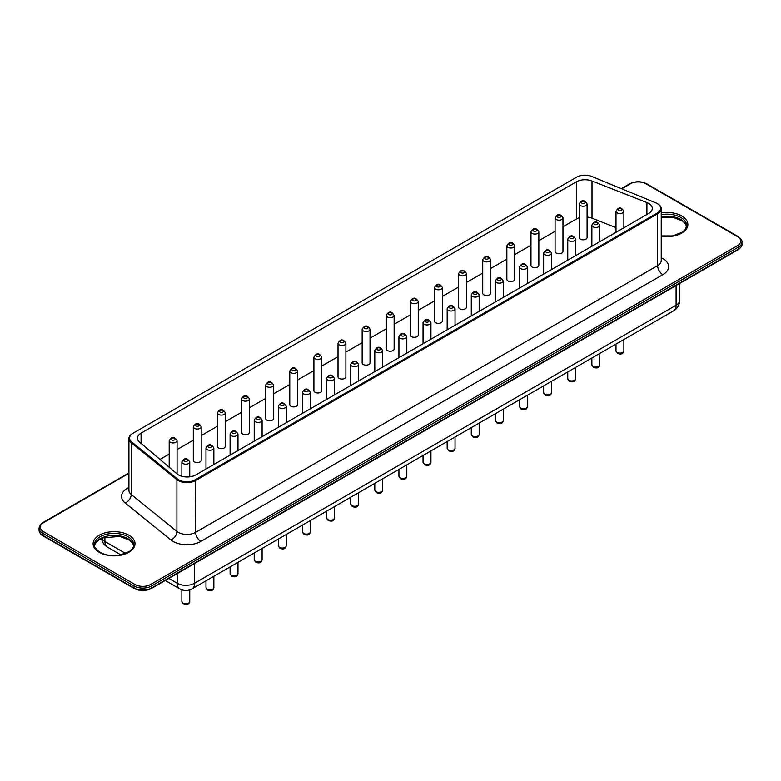 <?xml version="1.0" encoding="UTF-8"?>
<svg xmlns="http://www.w3.org/2000/svg" width="781" height="781" viewBox="0 0 781 781"><rect width="100%" height="100%" fill="white"/><g stroke="black" fill="none" stroke-linecap="round" stroke-linejoin="round"><path stroke-width="1.17" d="M159.968 459.433L169.194 454.112M177.072 449.563L193.307 440.191M201.186 435.632L217.43 426.26M225.309 421.711L241.544 412.339M249.422 407.789L265.667 398.417M273.545 393.858L289.78 384.486M297.659 379.937L313.903 370.565M321.782 366.016L338.017 356.644M345.895 352.085L362.14 342.713M370.018 338.163L386.253 328.791M394.132 324.242L410.376 314.87M418.255 310.311L434.49 300.939M442.368 296.389L458.613 287.017M466.491 282.468L482.726 273.096M490.605 268.537L506.849 259.165M514.728 254.616L530.963 245.244M538.841 240.694L555.086 231.322M562.964 226.763L576.368 219.031L576.368 181.827A12.311 7.107 0 0 1 592.008 180.977L646.912 202.572A12.311 7.107 0 0 1 652.291 208.449A12.311 7.107 0 0 1 648.679 213.477L195.875 474.897A12.311 7.107 0 0 1 176.994 473.872L139.604 442.173A12.311 7.107 0 0 1 137.466 438.17A12.311 7.107 0 0 1 141.068 433.143L576.368 181.827M615.984 227.613L592.008 218.182A12.311 7.107 0 0 0 587.078 217.04M579.199 217.811A12.311 7.107 0 0 0 576.368 219.031M194.459 461.942A3.944 2.275 180 0 1 193.307 460.331L193.307 426.748A3.944 2.275 0 0 0 194.459 428.359A3.944 2.275 0 0 0 198.755 428.857A3.944 2.275 0 0 0 201.186 426.748L201.186 460.331A3.944 2.275 180 0 1 198.755 462.43A3.944 2.275 180 0 1 194.459 461.942M218.582 448.011A3.944 2.275 180 0 1 217.43 446.41L217.43 412.827A3.944 2.275 0 0 0 218.582 414.438A3.944 2.275 0 0 0 222.878 414.926A3.944 2.275 0 0 0 225.309 412.827L225.309 446.41A3.944 2.275 180 0 1 222.878 448.509A3.944 2.275 180 0 1 218.582 448.011M242.696 434.09A3.944 2.275 180 0 1 241.544 432.479L241.544 398.906A3.944 2.275 0 0 0 242.696 400.507A3.944 2.275 0 0 0 246.991 401.004A3.944 2.275 0 0 0 249.422 398.906L249.422 432.479A3.944 2.275 180 0 1 246.991 434.587A3.944 2.275 180 0 1 242.696 434.09M266.819 420.168A3.944 2.275 180 0 1 265.667 418.557L265.667 384.974A3.944 2.275 0 0 0 266.819 386.585A3.944 2.275 0 0 0 271.114 387.083A3.944 2.275 0 0 0 273.545 384.974L273.545 418.557A3.944 2.275 180 0 1 271.114 420.656A3.944 2.275 180 0 1 266.819 420.168M290.932 406.237A3.944 2.275 180 0 1 289.78 404.636L289.78 371.053A3.944 2.275 0 0 0 290.932 372.664A3.944 2.275 0 0 0 295.228 373.152A3.944 2.275 0 0 0 297.659 371.053L297.659 404.636A3.944 2.275 180 0 1 295.228 406.735A3.944 2.275 180 0 1 290.932 406.237M315.055 392.316A3.944 2.275 180 0 1 313.903 390.705L313.903 357.132A3.944 2.275 0 0 0 315.055 358.733A3.944 2.275 0 0 0 319.351 359.231A3.944 2.275 0 0 0 321.782 357.132L321.782 390.705A3.944 2.275 180 0 1 319.351 392.814A3.944 2.275 180 0 1 315.055 392.316M339.169 378.394A3.944 2.275 180 0 1 338.017 376.784L338.017 343.201A3.944 2.275 0 0 0 339.169 344.811A3.944 2.275 0 0 0 343.464 345.309A3.944 2.275 0 0 0 345.895 343.201L345.895 376.784A3.944 2.275 180 0 1 343.464 378.883A3.944 2.275 180 0 1 339.169 378.394M363.292 364.463A3.944 2.275 180 0 1 362.14 362.862L362.14 329.279A3.944 2.275 0 0 0 363.292 330.89A3.944 2.275 0 0 0 367.587 331.378A3.944 2.275 0 0 0 370.018 329.279L370.018 362.862A3.944 2.275 180 0 1 367.587 364.961A3.944 2.275 180 0 1 363.292 364.463M387.405 350.542A3.944 2.275 180 0 1 386.253 348.931L386.253 315.358A3.944 2.275 0 0 0 387.405 316.959A3.944 2.275 0 0 0 391.701 317.457A3.944 2.275 0 0 0 394.132 315.358L394.132 348.931A3.944 2.275 180 0 1 391.701 351.04A3.944 2.275 180 0 1 387.405 350.542M411.528 336.621A3.944 2.275 180 0 1 410.376 335.01L410.376 301.427A3.944 2.275 0 0 0 411.528 303.038A3.944 2.275 0 0 0 415.824 303.536A3.944 2.275 0 0 0 418.255 301.427L418.255 335.01A3.944 2.275 180 0 1 415.824 337.109A3.944 2.275 180 0 1 411.528 336.621M435.642 322.69A3.944 2.275 180 0 1 434.49 321.089L434.49 287.506A3.944 2.275 0 0 0 435.642 289.116A3.944 2.275 0 0 0 439.937 289.605A3.944 2.275 0 0 0 442.368 287.506L442.368 321.089A3.944 2.275 180 0 1 439.937 323.188A3.944 2.275 180 0 1 435.642 322.69M459.765 308.768A3.944 2.275 180 0 1 458.613 307.158L458.613 273.584A3.944 2.275 0 0 0 459.765 275.185A3.944 2.275 0 0 0 464.06 275.683A3.944 2.275 0 0 0 466.491 273.584L466.491 307.158A3.944 2.275 180 0 1 464.06 309.266A3.944 2.275 180 0 1 459.765 308.768M483.878 294.847A3.944 2.275 180 0 1 482.726 293.236L482.726 259.653A3.944 2.275 0 0 0 483.878 261.264A3.944 2.275 0 0 0 488.174 261.762A3.944 2.275 0 0 0 490.605 259.653L490.605 293.236A3.944 2.275 180 0 1 488.174 295.335A3.944 2.275 180 0 1 483.878 294.847M508.001 280.916A3.944 2.275 180 0 1 506.849 279.315L506.849 245.732A3.944 2.275 0 0 0 508.001 247.343A3.944 2.275 0 0 0 512.297 247.831A3.944 2.275 0 0 0 514.728 245.732L514.728 279.315A3.944 2.275 180 0 1 512.297 281.414A3.944 2.275 180 0 1 508.001 280.916M532.115 266.995A3.944 2.275 180 0 1 530.963 265.384L530.963 231.811A3.944 2.275 0 0 0 532.115 233.412A3.944 2.275 0 0 0 536.41 233.909A3.944 2.275 0 0 0 538.841 231.811L538.841 265.384A3.944 2.275 180 0 1 536.41 267.493A3.944 2.275 180 0 1 532.115 266.995M556.238 253.073A3.944 2.275 180 0 1 555.086 251.462L555.086 217.879A3.944 2.275 0 0 0 556.238 219.49A3.944 2.275 0 0 0 560.533 219.988A3.944 2.275 0 0 0 562.964 217.879L562.964 251.462A3.944 2.275 180 0 1 560.533 253.561A3.944 2.275 180 0 1 556.238 253.073M580.351 239.142A3.944 2.275 180 0 1 579.199 237.541L579.199 203.958A3.944 2.275 0 0 0 580.351 205.569A3.944 2.275 0 0 0 584.647 206.057A3.944 2.275 0 0 0 587.078 203.958L587.078 237.541A3.944 2.275 180 0 1 584.647 239.64A3.944 2.275 180 0 1 580.351 239.142M657.192 213.086A11.695 6.756 0 0 0 657.192 203.538A11.695 6.756 0 0 0 655.718 202.816L591.705 176.428A11.695 6.756 0 0 0 576.642 177.15L132.965 433.299A11.695 6.756 0 0 0 131.716 441.997L177.414 478.958A11.695 6.756 0 0 0 195.211 479.807L657.192 213.086L657.622 213.838A12.311 7.107 0 0 0 661.234 208.81A12.311 7.107 0 0 0 657.622 203.782A12.311 7.107 0 0 0 657.397 203.656M132.965 433.299L132.526 433.553A12.311 7.107 0 0 0 128.924 438.58A12.311 7.107 0 0 0 131.218 442.71L176.916 479.661A12.311 7.107 0 0 0 195.641 480.559L657.622 213.838L657.622 265.618L195.641 532.339L195.211 479.807M141.068 443.423L141.068 433.143M646.912 214.502L646.912 202.572M592.008 218.182L592.008 180.977M177.072 440.679C174.339 436.247 171.713 436.247 169.194 440.679A3.944 2.275 0 0 0 170.346 442.28A3.944 2.275 0 0 0 174.641 442.778A3.944 2.275 0 0 0 177.072 440.679L177.072 473.94M189.744 461.913C187.01 457.49 184.384 457.49 181.856 461.913A3.944 2.275 0 0 0 183.018 463.524A3.944 2.275 0 0 0 187.303 464.012A3.944 2.275 0 0 0 189.744 461.913L189.744 476.82M213.857 447.991C211.124 443.559 208.498 443.559 205.979 447.991A3.944 2.275 0 0 0 207.131 449.602A3.944 2.275 0 0 0 211.426 450.09A3.944 2.275 0 0 0 213.857 447.991L213.857 464.519M237.98 434.07C235.247 429.638 232.621 429.638 230.092 434.07A3.944 2.275 0 0 0 231.254 435.671A3.944 2.275 0 0 0 235.54 436.169A3.944 2.275 0 0 0 237.98 434.07L237.98 450.588M262.094 420.139C259.36 415.717 256.734 415.717 254.215 420.139A3.944 2.275 0 0 0 255.367 421.75A3.944 2.275 0 0 0 259.663 422.238A3.944 2.275 0 0 0 262.094 420.139L262.094 436.667M286.217 406.218C283.483 401.785 280.857 401.785 278.329 406.218A3.944 2.275 0 0 0 279.491 407.828A3.944 2.275 0 0 0 283.776 408.317A3.944 2.275 0 0 0 286.217 406.218L286.217 422.746M310.33 392.296C307.597 387.864 304.971 387.864 302.452 392.296A3.944 2.275 0 0 0 303.604 393.897A3.944 2.275 0 0 0 307.899 394.395A3.944 2.275 0 0 0 310.33 392.296L310.33 408.814M334.453 378.365C331.72 373.943 329.094 373.943 326.565 378.365A3.944 2.275 0 0 0 327.727 379.976A3.944 2.275 0 0 0 332.013 380.464A3.944 2.275 0 0 0 334.453 378.365L334.453 394.893M358.567 364.444C355.833 360.012 353.207 360.012 350.689 364.444A3.944 2.275 0 0 0 351.84 366.055A3.944 2.275 0 0 0 356.136 366.543A3.944 2.275 0 0 0 358.567 364.444L358.567 380.972M382.69 350.523C379.956 346.09 377.33 346.09 374.802 350.523A3.944 2.275 0 0 0 375.964 352.124A3.944 2.275 0 0 0 380.249 352.621A3.944 2.275 0 0 0 382.69 350.523L382.69 367.041M406.803 336.591C404.07 332.169 401.444 332.169 398.925 336.591A3.944 2.275 0 0 0 400.077 338.202A3.944 2.275 0 0 0 404.373 338.69A3.944 2.275 0 0 0 406.803 336.591L406.803 353.119M430.927 322.67C428.193 318.238 425.567 318.238 423.038 322.67A3.944 2.275 0 0 0 424.2 324.281A3.944 2.275 0 0 0 428.486 324.769A3.944 2.275 0 0 0 430.927 322.67L430.927 339.198M455.04 308.749C452.306 304.317 449.68 304.317 447.162 308.749A3.944 2.275 0 0 0 448.314 310.35A3.944 2.275 0 0 0 452.609 310.848A3.944 2.275 0 0 0 455.04 308.749L455.04 325.267M479.163 294.818C476.43 290.395 473.803 290.395 471.275 294.818A3.944 2.275 0 0 0 472.437 296.429A3.944 2.275 0 0 0 476.722 296.917A3.944 2.275 0 0 0 479.163 294.818L479.163 311.346M503.276 280.896C500.543 276.464 497.917 276.464 495.398 280.896A3.944 2.275 0 0 0 496.55 282.507A3.944 2.275 0 0 0 500.846 282.995A3.944 2.275 0 0 0 503.276 280.896L503.276 297.424M527.4 266.975C524.666 262.543 522.04 262.543 519.511 266.975A3.944 2.275 0 0 0 520.673 268.576A3.944 2.275 0 0 0 524.959 269.074A3.944 2.275 0 0 0 527.4 266.975L527.4 283.493M551.513 253.044C548.789 248.622 546.153 248.622 543.635 253.044A3.944 2.275 0 0 0 544.787 254.655A3.944 2.275 0 0 0 549.082 255.143A3.944 2.275 0 0 0 551.513 253.044L551.513 269.572M575.636 239.123C572.903 234.69 570.276 234.69 567.748 239.123A3.944 2.275 0 0 0 568.91 240.733A3.944 2.275 0 0 0 573.195 241.222A3.944 2.275 0 0 0 575.636 239.123L575.636 255.651M599.749 225.201C597.026 220.769 594.39 220.769 591.871 225.201A3.944 2.275 0 0 0 593.023 226.802A3.944 2.275 0 0 0 597.319 227.3A3.944 2.275 0 0 0 599.749 225.201L599.749 241.719M623.873 211.27C621.139 206.848 618.513 206.848 615.984 211.27A3.944 2.275 0 0 0 617.146 212.881A3.944 2.275 0 0 0 621.432 213.369A3.944 2.275 0 0 0 623.873 211.27L623.873 227.798M171.742 439.869A1.972 1.142 0 0 0 175.032 439.361A1.972 1.142 0 0 0 172.621 437.965A1.972 1.142 0 0 0 171.742 439.869M195.855 425.948A1.972 1.142 0 0 0 199.155 425.44A1.972 1.142 0 0 0 196.744 424.044A1.972 1.142 0 0 0 195.855 425.948M219.978 412.026A1.972 1.142 0 0 0 223.268 411.509A1.972 1.142 0 0 0 220.857 410.123A1.972 1.142 0 0 0 219.978 412.026M244.092 398.095A1.972 1.142 0 0 0 247.392 397.588A1.972 1.142 0 0 0 244.98 396.192A1.972 1.142 0 0 0 244.092 398.095M268.215 384.174A1.972 1.142 0 0 0 271.505 383.666A1.972 1.142 0 0 0 269.094 382.27A1.972 1.142 0 0 0 268.215 384.174M292.328 370.253A1.972 1.142 0 0 0 295.628 369.735A1.972 1.142 0 0 0 293.217 368.349A1.972 1.142 0 0 0 292.328 370.253M316.451 356.321A1.972 1.142 0 0 0 319.741 355.814A1.972 1.142 0 0 0 317.33 354.418A1.972 1.142 0 0 0 316.451 356.321M340.565 342.4A1.972 1.142 0 0 0 343.865 341.893A1.972 1.142 0 0 0 341.453 340.496A1.972 1.142 0 0 0 340.565 342.4M364.688 328.479A1.972 1.142 0 0 0 367.978 327.961A1.972 1.142 0 0 0 365.567 326.575A1.972 1.142 0 0 0 364.688 328.479M388.801 314.548A1.972 1.142 0 0 0 392.101 314.04A1.972 1.142 0 0 0 389.69 312.644A1.972 1.142 0 0 0 388.801 314.548M412.924 300.626A1.972 1.142 0 0 0 416.214 300.119A1.972 1.142 0 0 0 413.803 298.723A1.972 1.142 0 0 0 412.924 300.626M437.038 286.705A1.972 1.142 0 0 0 440.338 286.188A1.972 1.142 0 0 0 437.926 284.801A1.972 1.142 0 0 0 437.038 286.705M461.161 272.774A1.972 1.142 0 0 0 464.451 272.266A1.972 1.142 0 0 0 462.04 270.87A1.972 1.142 0 0 0 461.161 272.774M485.274 258.853A1.972 1.142 0 0 0 488.574 258.345A1.972 1.142 0 0 0 486.163 256.949A1.972 1.142 0 0 0 485.274 258.853M509.397 244.931A1.972 1.142 0 0 0 512.687 244.414A1.972 1.142 0 0 0 510.276 243.028A1.972 1.142 0 0 0 509.397 244.931M533.511 231A1.972 1.142 0 0 0 536.811 230.493A1.972 1.142 0 0 0 534.399 229.097A1.972 1.142 0 0 0 533.511 231M557.634 217.079A1.972 1.142 0 0 0 560.924 216.571A1.972 1.142 0 0 0 558.513 215.175A1.972 1.142 0 0 0 557.634 217.079M581.747 203.158A1.972 1.142 0 0 0 585.047 202.64A1.972 1.142 0 0 0 582.636 201.254A1.972 1.142 0 0 0 581.747 203.158M184.404 461.112A1.972 1.142 0 0 0 187.704 460.605A1.972 1.142 0 0 0 185.292 459.208A1.972 1.142 0 0 0 184.404 461.112M208.527 447.181A1.972 1.142 0 0 0 211.817 446.673A1.972 1.142 0 0 0 209.406 445.287A1.972 1.142 0 0 0 208.527 447.181M232.64 433.26A1.972 1.142 0 0 0 235.94 432.752A1.972 1.142 0 0 0 233.529 431.356A1.972 1.142 0 0 0 232.64 433.26M256.764 419.338A1.972 1.142 0 0 0 260.053 418.831A1.972 1.142 0 0 0 257.642 417.435A1.972 1.142 0 0 0 256.764 419.338M280.877 405.407A1.972 1.142 0 0 0 284.177 404.9A1.972 1.142 0 0 0 281.765 403.513A1.972 1.142 0 0 0 280.877 405.407M305 391.486A1.972 1.142 0 0 0 308.29 390.978A1.972 1.142 0 0 0 305.879 389.582A1.972 1.142 0 0 0 305 391.486M329.113 377.565A1.972 1.142 0 0 0 332.413 377.057A1.972 1.142 0 0 0 330.002 375.661A1.972 1.142 0 0 0 329.113 377.565M353.237 363.634A1.972 1.142 0 0 0 356.526 363.126A1.972 1.142 0 0 0 354.115 361.74A1.972 1.142 0 0 0 353.237 363.634M377.35 349.712A1.972 1.142 0 0 0 380.65 349.205A1.972 1.142 0 0 0 378.238 347.809A1.972 1.142 0 0 0 377.35 349.712M401.473 335.791A1.972 1.142 0 0 0 404.763 335.283A1.972 1.142 0 0 0 402.352 333.887A1.972 1.142 0 0 0 401.473 335.791M425.586 321.86A1.972 1.142 0 0 0 428.886 321.352A1.972 1.142 0 0 0 426.475 319.966A1.972 1.142 0 0 0 425.586 321.86M449.71 307.939A1.972 1.142 0 0 0 453 307.431A1.972 1.142 0 0 0 450.588 306.035A1.972 1.142 0 0 0 449.71 307.939M473.823 294.017A1.972 1.142 0 0 0 477.123 293.51A1.972 1.142 0 0 0 474.711 292.114A1.972 1.142 0 0 0 473.823 294.017M497.946 280.086A1.972 1.142 0 0 0 501.236 279.578A1.972 1.142 0 0 0 498.825 278.192A1.972 1.142 0 0 0 497.946 280.086M522.059 266.165A1.972 1.142 0 0 0 525.359 265.657A1.972 1.142 0 0 0 522.948 264.261A1.972 1.142 0 0 0 522.059 266.165M546.183 252.243A1.972 1.142 0 0 0 549.473 251.736A1.972 1.142 0 0 0 547.061 250.34A1.972 1.142 0 0 0 546.183 252.243M570.296 238.312A1.972 1.142 0 0 0 573.596 237.805A1.972 1.142 0 0 0 571.184 236.418A1.972 1.142 0 0 0 570.296 238.312M594.419 224.391A1.972 1.142 0 0 0 597.709 223.883A1.972 1.142 0 0 0 595.298 222.487A1.972 1.142 0 0 0 594.419 224.391M618.532 210.47A1.972 1.142 0 0 0 621.832 209.962A1.972 1.142 0 0 0 619.421 208.566A1.972 1.142 0 0 0 618.532 210.47M661.234 257.74A19.701 11.373 180 0 1 662.844 274.668L200.863 541.389A7.39 4.266 60 0 1 195.641 532.339A12.311 7.107 180 0 1 176.916 531.441L176.916 479.661L177.414 478.958M200.863 541.389A19.701 11.373 180 0 1 170.902 539.954A7.39 4.911 129 0 0 176.916 531.441L131.218 494.49L131.218 442.71L131.716 441.997M661.224 260.717L661.234 260.59A12.311 7.107 180 0 1 657.622 265.618A7.39 4.266 60 0 0 662.844 274.668M170.902 539.954L125.204 503.003A7.39 4.911 129 0 0 131.218 494.49A12.311 7.107 180 0 1 128.924 490.361L128.924 438.58M125.204 503.003A19.701 11.373 180 0 1 127.303 488.35L128.924 487.412M127.303 488.35A7.39 4.266 -120 0 0 128.924 488.984M128.924 473.335L43.531 522.645A11.08 6.394 0 0 0 43.531 531.685L134.947 584.471A11.08 6.394 0 0 0 150.626 584.471L737.469 245.654A11.08 6.394 0 0 0 737.469 236.604L646.053 183.828A11.08 6.394 0 0 0 630.374 183.828L621.744 188.807M661.234 236.174A20.931 12.086 0 0 0 687.876 224.547A20.931 12.086 0 0 0 661.234 212.92M99.255 552.304A20.931 12.086 0 0 0 134.273 546.885A20.931 12.086 0 0 0 108.637 532.076A20.931 12.086 0 0 0 99.255 552.304M128.924 472.925L42.916 522.577C41.178 523.25 39.89 525.115 39.05 528.171A12.311 7.107 0 0 0 42.652 533.198L134.078 585.984A12.311 7.107 0 0 0 151.494 585.984L738.348 247.167A1.23 0.713 -120 0 0 737.469 245.654M43.531 531.685A1.23 0.713 -60 0 0 42.652 533.198L42.652 535.21A1.23 0.713 120 0 0 42.916 535.776C41.178 535.102 39.89 533.238 39.05 530.182A12.311 7.107 0 0 0 42.652 535.21L134.078 587.995A12.311 7.107 0 0 0 151.494 587.995L151.494 585.984A1.23 0.713 -120 0 0 150.626 584.471M151.241 588.552L738.084 249.744A1.23 0.713 60 0 0 738.348 249.178A12.311 7.107 0 0 0 741.95 244.15L741.95 242.139A12.311 7.107 0 0 1 738.348 247.167L738.348 249.178L151.494 587.995A1.23 0.713 60 0 1 151.241 588.552C145.608 591.246 139.965 591.246 134.332 588.552A1.23 0.713 120 0 1 134.078 587.995L134.078 585.984A1.23 0.713 -60 0 1 134.947 584.471M741.95 242.139C742.389 240.694 741.101 238.83 738.084 236.545A1.23 0.713 120 0 0 737.469 236.604M738.084 236.545L646.668 183.769A1.23 0.713 120 0 0 646.053 183.828M42.916 522.577A1.23 0.713 60 0 1 43.531 522.645M646.668 183.769C641.035 181.075 635.392 181.075 629.759 183.769A1.23 0.713 60 0 1 630.374 183.828M661.234 235.93L672.695 235.921L682.623 232.064L685.503 229.145L686.645 225.553A19.701 11.373 0 0 0 661.234 214.668M133.756 544.757A19.701 11.373 0 0 0 114.055 533.384A19.701 11.373 0 0 0 94.355 544.757C93.378 545.958 95.214 548.447 99.87 552.235C105.445 555.271 112.093 556.238 119.805 555.135L129.734 551.269C132.555 549.014 133.902 546.837 133.756 544.757M661.234 217.186L672.695 217.186L682.623 221.043L685.503 223.971L686.558 226.558A19.701 11.373 0 0 0 661.234 216.679M133.668 545.734A19.701 11.373 0 0 0 114.055 535.395A19.701 11.373 0 0 0 94.433 545.734M168.833 578.399L177.18 583.212A12.311 7.107 0 0 0 194.596 583.212L194.596 563.521M165.23 580.478L179.728 588.854A12.311 12.311 0 0 0 192.038 588.854A12.311 7.107 -120 0 0 194.596 583.212L676.092 305.225L676.092 285.534M192.038 588.854L673.534 310.867A12.311 7.107 -120 0 0 676.092 305.225A12.311 7.107 0 0 0 679.695 300.197L679.695 283.454M101.745 538.343A12.311 7.107 0 0 0 104.908 541.497L104.908 537.182M179.728 588.854A12.311 7.107 -60 0 1 177.18 583.212L177.18 573.576M101.471 538.46A12.311 12.311 0 0 0 107.466 547.13A12.311 7.107 -60 0 1 104.908 541.497L125.682 553.485M623.873 350.825C623.287 353.91 621.178 354.75 617.546 353.334L615.984 350.825A3.944 2.275 0 0 0 617.146 352.426A3.944 2.275 0 0 0 621.432 352.924A3.944 2.275 0 0 0 623.873 350.825L623.873 339.54M599.749 364.747C599.173 367.841 597.065 368.681 593.433 367.255L591.871 364.747A3.944 2.275 0 0 0 593.023 366.357A3.944 2.275 0 0 0 597.319 366.845A3.944 2.275 0 0 0 599.749 364.747L599.749 353.461M575.636 378.668C575.05 381.763 572.942 382.602 569.31 381.177L567.748 378.668A3.944 2.275 0 0 0 568.91 380.279A3.944 2.275 0 0 0 573.195 380.777A3.944 2.275 0 0 0 575.636 378.668L575.636 367.392M551.513 392.599C550.937 395.684 548.828 396.523 545.197 395.108L543.635 392.599A3.944 2.275 0 0 0 544.787 394.2A3.944 2.275 0 0 0 549.082 394.698A3.944 2.275 0 0 0 551.513 392.599L551.513 381.313M527.4 406.52C526.814 409.615 524.705 410.455 521.073 409.029L519.511 406.52A3.944 2.275 0 0 0 520.673 408.131A3.944 2.275 0 0 0 524.959 408.619A3.944 2.275 0 0 0 527.4 406.52L527.4 395.235M503.276 420.442C502.7 423.536 500.592 424.376 496.96 422.951L495.398 420.442A3.944 2.275 0 0 0 496.55 422.052A3.944 2.275 0 0 0 500.846 422.55A3.944 2.275 0 0 0 503.276 420.442L503.276 409.166M479.163 434.373C478.577 437.458 476.469 438.297 472.837 436.882L471.275 434.373A3.944 2.275 0 0 0 472.437 435.974A3.944 2.275 0 0 0 476.722 436.472A3.944 2.275 0 0 0 479.163 434.373L479.163 423.087M455.04 448.294C454.464 451.389 452.355 452.228 448.724 450.803L447.162 448.294A3.944 2.275 0 0 0 448.314 449.905A3.944 2.275 0 0 0 452.609 450.393A3.944 2.275 0 0 0 455.04 448.294L455.04 437.009M430.927 462.215C430.341 465.31 428.232 466.15 424.6 464.724L423.038 462.215A3.944 2.275 0 0 0 424.2 463.826A3.944 2.275 0 0 0 428.486 464.324A3.944 2.275 0 0 0 430.927 462.215L430.927 450.94M406.803 476.146C406.227 479.231 404.119 480.071 400.487 478.655L398.925 476.146A3.944 2.275 0 0 0 400.077 477.747A3.944 2.275 0 0 0 404.373 478.245A3.944 2.275 0 0 0 406.803 476.146L406.803 464.861M382.69 490.068C382.104 493.162 379.996 494.002 376.364 492.577L374.802 490.068A3.944 2.275 0 0 0 375.964 491.679A3.944 2.275 0 0 0 380.249 492.167A3.944 2.275 0 0 0 382.69 490.068L382.69 478.782M358.567 503.989C357.991 507.084 355.882 507.923 352.251 506.498L350.689 503.989A3.944 2.275 0 0 0 351.84 505.6A3.944 2.275 0 0 0 356.136 506.098A3.944 2.275 0 0 0 358.567 503.989L358.567 492.713M334.453 517.92C333.868 521.005 331.759 521.845 328.127 520.429L326.565 517.92A3.944 2.275 0 0 0 327.727 519.521A3.944 2.275 0 0 0 332.013 520.019A3.944 2.275 0 0 0 334.453 517.92L334.453 506.635M310.33 531.841C309.754 534.936 307.646 535.776 304.014 534.35L302.452 531.841A3.944 2.275 0 0 0 303.604 533.452A3.944 2.275 0 0 0 307.899 533.94A3.944 2.275 0 0 0 310.33 531.841L310.33 520.556M286.217 545.763C285.631 548.858 283.523 549.697 279.891 548.272L278.329 545.763A3.944 2.275 0 0 0 279.491 547.374A3.944 2.275 0 0 0 283.776 547.871A3.944 2.275 0 0 0 286.217 545.763L286.217 534.487M262.094 559.694C261.518 562.779 259.409 563.618 255.777 562.203L254.215 559.694A3.944 2.275 0 0 0 255.367 561.295A3.944 2.275 0 0 0 259.663 561.793A3.944 2.275 0 0 0 262.094 559.694L262.094 548.408M237.98 573.615C237.395 576.71 235.286 577.549 231.654 576.124L230.092 573.615A3.944 2.275 0 0 0 231.254 575.226A3.944 2.275 0 0 0 235.54 575.714A3.944 2.275 0 0 0 237.98 573.615L237.98 562.33M213.857 587.537C213.272 590.631 211.173 591.471 207.541 590.045L205.979 587.537A3.944 2.275 0 0 0 207.131 589.147A3.944 2.275 0 0 0 211.426 589.645A3.944 2.275 0 0 0 213.857 587.537L213.857 576.261M189.744 601.468C189.158 604.553 187.049 605.392 183.418 603.977L181.856 601.468A3.944 2.275 0 0 0 183.018 603.069A3.944 2.275 0 0 0 187.303 603.567A3.944 2.275 0 0 0 189.744 601.468L189.744 589.88M169.194 440.679L169.194 467.253M181.856 461.913L181.856 476.283M205.979 447.991L205.979 469.069M230.092 434.07L230.092 455.138M254.215 420.139L254.215 441.216M278.329 406.218L278.329 427.295M302.452 392.296L302.452 413.364M326.565 378.365L326.565 399.442M350.689 364.444L350.689 385.521M374.802 350.523L374.802 371.59M398.925 336.591L398.925 357.669M423.038 322.67L423.038 343.747M447.162 308.749L447.162 329.816M471.275 294.818L471.275 315.895M495.398 280.896L495.398 301.974M519.511 266.975L519.511 288.043M543.635 253.044L543.635 274.121M567.748 239.123L567.748 260.2M591.871 225.201L591.871 246.269M615.984 211.27L615.984 232.347M201.186 426.748C198.462 422.326 195.836 422.326 193.307 426.748M225.309 412.827C222.575 408.395 219.949 408.395 217.43 412.827M249.422 398.906C246.698 394.473 244.072 394.473 241.544 398.906M273.545 384.974C270.812 380.552 268.186 380.552 265.667 384.974M297.659 371.053C294.935 366.621 292.309 366.621 289.78 371.053M321.782 357.132C319.048 352.7 316.422 352.7 313.903 357.132M345.895 343.201C343.171 338.778 340.545 338.778 338.017 343.201M370.018 329.279C367.285 324.847 364.659 324.847 362.14 329.279M394.132 315.358C391.408 310.926 388.782 310.926 386.253 315.358M418.255 301.427C415.521 297.005 412.895 297.005 410.376 301.427M442.368 287.506C439.644 283.073 437.018 283.073 434.49 287.506M466.491 273.584C463.758 269.152 461.132 269.152 458.613 273.584M490.605 259.653C487.881 255.231 485.255 255.231 482.726 259.653M514.728 245.732C511.994 241.3 509.368 241.3 506.849 245.732M538.841 231.811C536.117 227.378 533.491 227.378 530.963 231.811M562.964 217.879C560.231 213.457 557.605 213.457 555.086 217.879M587.078 203.958C584.354 199.526 581.728 199.526 579.199 203.958M661.234 260.59L661.234 208.81M629.759 183.769L621.325 188.641M39.05 530.182L39.05 528.171M741.95 244.15C742.389 245.585 741.101 247.45 738.084 249.744M42.916 535.776L134.332 588.552M133.668 545.763L132.604 543.176L129.734 540.257L119.805 536.401L102.965 537.836L98.289 540.315L95.507 543.166L94.442 545.763M673.534 310.867A12.311 12.311 0 0 0 679.695 300.197M107.466 547.13L120.948 554.91M615.984 350.825L615.984 344.089M591.871 364.747L591.871 358.01M567.748 378.668L567.748 371.941M543.635 392.599L543.635 385.863M519.511 406.52L519.511 399.784M495.398 420.442L495.398 413.715M471.275 434.373L471.275 427.637M447.162 448.294L447.162 441.558M423.038 462.215L423.038 455.489M398.925 476.146L398.925 469.41M374.802 490.068L374.802 483.332M350.689 503.989L350.689 497.263M326.565 517.92L326.565 511.184M302.452 531.841L302.452 525.105M278.329 545.763L278.329 539.036M254.215 559.694L254.215 552.958M230.092 573.615L230.092 566.879M205.979 587.537L205.979 580.81M181.856 601.468L181.856 589.821"/></g></svg>
